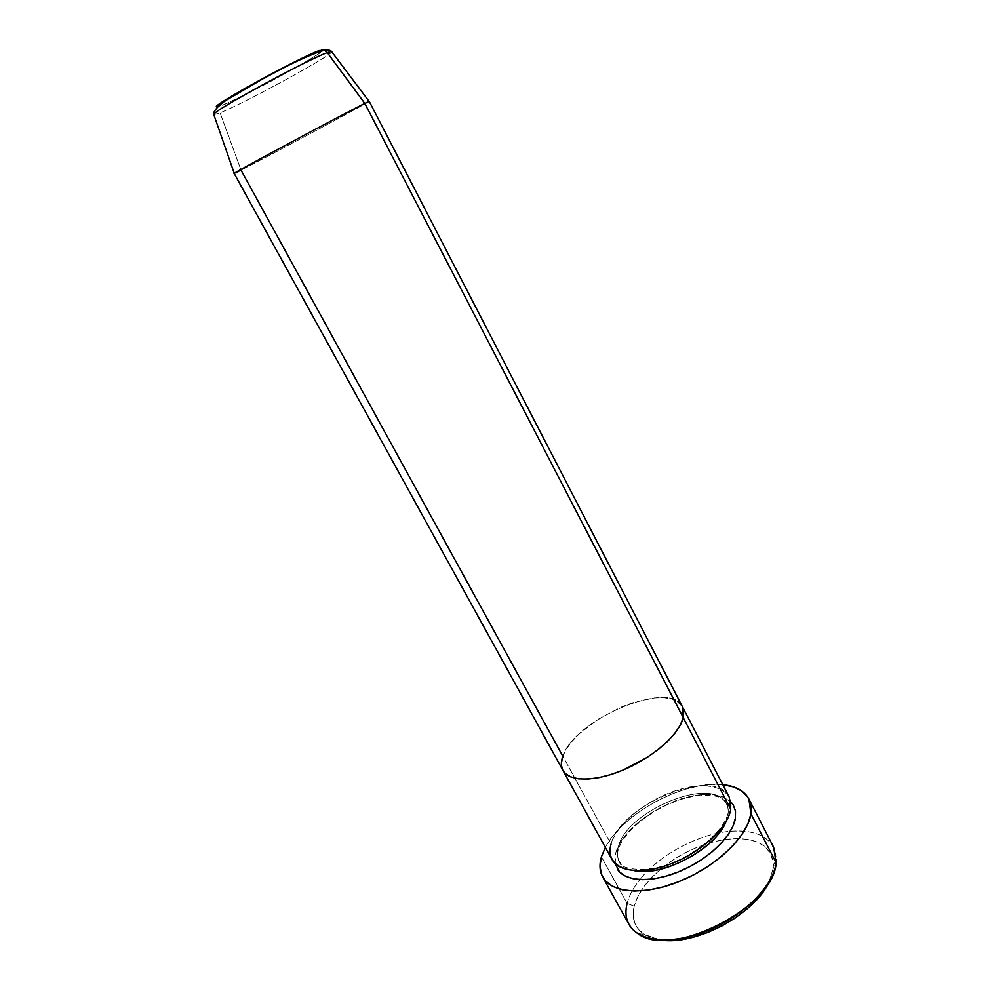 <?xml version="1.0" encoding="UTF-8"?>
<svg xmlns="http://www.w3.org/2000/svg" width="990" height="990" viewBox="0 0 990 990"><rect width="100%" height="100%" fill="white"/><g stroke="black" fill="none" stroke-linecap="round" stroke-linejoin="round"><path stroke-width="0.74" stroke-dasharray="4.95 3.71" d="M627.103 903.363L634.182 906.246C631.298 918.435 634.664 927.816 644.28 934.387L660.454 939.918L645.938 935.377L639.095 930.068L634.813 923.237L633.179 915.193L634.182 906.246L637.721 896.767L643.599 887.102L651.581 877.586L661.345 868.527L672.544 860.236L684.795 852.984L697.702 847.007L710.82 842.502L723.727 839.644L735.966 838.53L747.116 839.248L756.744 841.809L764.478 846.178L769.96 852.204L772.93 859.741L773.19 868.515L776.098 862.723L773.19 868.515L773.413 865.446C771.433 844.532 755.135 835.894 724.494 839.52C695.401 844.829 670.552 858.095 649.96 879.318C641.755 888.364 636.496 897.336 634.182 906.246L627.103 903.363C629.157 895.566 633.402 887.634 639.862 879.59C633.402 887.634 629.157 895.566 627.103 903.363L601.4 856.87L627.103 903.363C625.086 911.332 625.717 918.349 628.996 924.425M773.635 847.193C766.396 834.941 751.967 829.632 730.335 831.278C698.68 833.803 659.563 854.692 639.862 879.578C659.563 854.692 698.68 833.803 730.335 831.278C759.355 829.509 774.687 838.889 776.321 859.444L773.413 865.446M618.267 847.019C616.337 854.147 617.488 859.976 621.72 864.505C617.488 859.976 616.337 854.147 618.267 847.019C625.829 812.703 706.142 777.348 724.408 800.873C727.712 804.647 728.888 809.449 727.935 815.277C728.888 809.449 727.712 804.647 724.408 800.873C706.142 777.348 625.829 812.703 618.267 847.019M729.222 797.136C715.3 765.815 620.074 804.486 611.077 844.111L562.827 756.236C574.002 719.507 670.317 678.818 682.407 706.637C670.317 678.818 574.002 719.507 562.827 756.236L611.077 844.111C609.394 850.063 609.729 855.249 612.105 859.679M605.336 847.39C622.512 813.31 684.907 779.996 722.787 784.674L711.934 784.439L698.853 785.973L685.043 789.327L670.948 794.351L657.051 800.861L643.785 808.644L631.62 817.455L620.928 827.009L612.117 836.983L605.336 847.39M682.37 706.563L681.875 705.709L682.37 706.563M369.084 101.351C375.557 98.79 269.404 155.789 241.016 170.144L562.827 756.236L566.49 748.898L572.171 741.238L579.633 733.503L598.74 718.926L621.138 707.107L632.622 702.751L654.266 697.925L663.646 697.653L671.579 698.878L677.754 701.588L671.579 698.878L663.646 697.653L654.266 697.925L632.622 702.751L621.138 707.107L598.74 718.926L579.633 733.503L572.171 741.238L566.49 748.898L562.827 756.236C560.823 761.78 560.86 766.508 562.939 770.418M561.367 762.968L562.889 770.319L561.367 762.968M773.19 868.515L769.007 881.954L773.19 868.515M615.174 863.651L615.805 852.712L619.01 844.854L624.245 836.748L631.298 828.704L639.887 820.982L660.417 807.555L683.026 798.274L694.163 795.601L704.682 794.413L714.186 794.76L722.316 796.665L730.818 801.9M730.756 809.3C734.357 788.56 709.224 780.343 678.534 789.748C647.881 798.88 616.956 823.457 611.077 844.111M615.805 852.712C621.572 831.922 652.385 807.32 683.026 798.274C713.703 788.943 738.899 797.371 735.397 818.26M216.971 106.017L216.761 106.846L222.354 105.212C249.443 94.817 346.624 40.268 319.411 50.552L322.517 49.574M331.749 51.765C332.343 55.23 244.579 103.133 220.077 112.811C245.891 102.626 339.087 51.431 331.514 51.468M234.16 173.436L241.016 170.144L220.077 112.811L241.016 170.144C268.637 156.173 371.436 101.017 369.221 101.326M213.84 114.729L220.077 112.811M222.354 105.212L243.033 95.696M243.144 95.646L300.626 64.907L319.597 53.212L323.569 49.723M307.42 55.737L298.955 59.784M617.748 851.61C617.154 856.461 617.314 859.184 618.193 859.753L619.938 862.946C619.988 868.898 647.98 874.455 675.836 861.263C703.692 849.618 727.44 825.512 728.368 810.785L727.588 805.464L725.905 802.246C725.423 800.873 723.319 799.264 719.631 797.433C715.857 795.267 700.326 793.745 682.939 798.806C653.016 807.407 622.19 832.206 617.748 851.61M637.671 933.471L644.28 934.387"/><path stroke-width="1.49" d="M776.321 859.444L776.098 862.723L773.635 847.193L748.885 798.967L750.927 813.792L776.098 862.723L750.927 813.792C747.908 835.684 717.688 865.396 681.566 880.543C645.455 895.839 611.436 893.5 602.687 877.029C599.606 871.287 599.173 864.567 601.4 856.87L605.336 847.39L601.4 856.87L599.99 866.064L601.425 874.281L605.719 881.187L612.81 886.446L622.475 889.8L634.404 891.062L648.128 890.134L663.102 886.978L678.657 881.731L694.126 874.603L708.803 865.891L722.032 855.991L733.256 845.373L742.005 834.483L747.957 823.804L750.927 813.792L750.865 804.821L747.883 797.222L742.166 791.245L734.011 787.075L722.787 784.674C735.694 786.048 744.393 790.812 748.885 798.967M730.818 801.9L733.219 804.932L735.483 811.07L735.397 818.26C732.711 835.535 709.385 858.528 681.33 870.68C653.289 882.932 626.027 882.102 617.797 869.839M633.934 870.581C657.731 876.558 704.595 855.187 720.93 830.66M611.077 844.111C604.717 864.876 627.115 876.744 660.59 867.277C694.015 858.12 727.662 829.892 730.756 809.3L729.222 797.136L682.407 706.637L683.249 717.663L730.756 809.3L683.249 717.663L683.756 711.129L682.37 706.563L683.756 711.129L683.249 717.663C679.499 733.825 654.056 756.682 624.913 769.292C595.77 782.013 569.04 782.013 562.939 770.418C560.86 766.508 560.823 761.78 562.827 756.236L561.367 762.968L562.827 756.236L241.016 170.144L234.259 173.337C233.269 173.015 343.555 113.9 364.79 103.393L369.084 101.351L331.514 51.468L327.294 52.643L364.79 103.393L683.249 717.663L682.407 706.637L369.221 101.326L364.79 103.393C342.738 114.308 228.838 175.403 234.16 173.436L562.939 770.418C569.04 782.013 595.77 782.013 624.913 769.292C654.056 756.682 679.499 733.825 683.249 717.663L364.79 103.393L327.294 52.643C307.234 59.685 212.108 111.437 213.716 114.37L213.84 114.729M726.14 821.341C717.713 845.064 671.901 872.648 642.56 871.448M681.875 705.709L677.754 701.588L681.875 705.709M562.889 770.319L565.377 773.549L570.822 776.94L578.358 778.821L587.738 779.093L598.604 777.695L610.508 774.675L622.97 770.121L647.349 757.276L658.226 749.529L667.582 741.349L675.044 733.083L680.316 725.076L683.249 717.663L680.316 725.076L675.044 733.083L667.582 741.349L658.226 749.529L647.349 757.276L622.97 770.121L610.508 774.675L598.604 777.695L587.738 779.093L578.358 778.821L570.822 776.94L565.377 773.549L562.889 770.319M769.007 881.954L765.357 888.438L757.461 898.784L747.252 908.795L735.162 918.027L721.71 926.083L707.466 932.58L693.087 937.245L679.177 939.894L660.454 939.918C695.104 946.143 754.912 914.216 769.007 881.954M602.687 877.029L628.996 924.425C638.265 941.837 672.519 945.227 708.345 930.315C744.171 915.564 773.673 885.468 776.098 862.723C774.861 906.865 670.799 959.892 637.671 933.471C627.437 926.43 623.923 916.394 627.103 903.363M735.397 818.26L732.922 826.266L728.108 834.743L721.091 843.381L712.157 851.784L701.663 859.605L690.042 866.498L677.804 872.153L665.49 876.323L653.623 878.86L642.696 879.677L633.154 878.736L625.358 876.15L619.604 872.029L615.174 863.651M562.939 770.418L612.105 859.679C619.022 872.759 646.124 874.405 674.846 862.265C703.581 850.249 727.935 826.786 730.756 809.3M216.748 106.833C208.742 107.242 299.636 57.333 319.411 50.552L324.262 50.267L327.294 52.643L324.262 50.267L319.411 50.552L307.42 55.737M323.569 49.723L322.517 49.574M298.955 59.784L246.894 87.269L223.554 101.153L216.971 106.017M214.62 113.367C221.178 106.363 308.818 59.103 327.294 52.643M234.259 173.337L213.716 114.37C212.603 111.635 219.681 104.284 226.524 100.077L262.697 78.94C289.897 63.929 310.427 54.376 324.287 50.28C328.049 49.797 330.462 50.193 331.514 51.468"/></g></svg>
